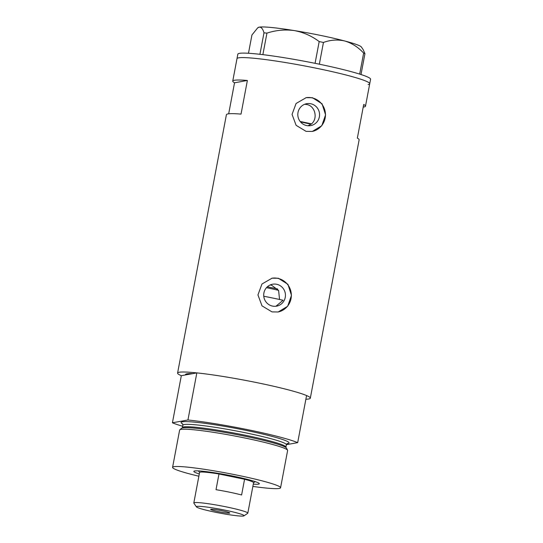 <?xml version="1.0" encoding="UTF-8"?>
<svg xmlns="http://www.w3.org/2000/svg" width="543" height="543" viewBox="0 0 543 543"><rect width="100%" height="100%" fill="white"/><g stroke="black" fill="none" stroke-linecap="round" stroke-linejoin="round"><path stroke-width="0.81" d="M270.109 285L271.541 285.19L278.607 290.464L279.557 299.485M276.645 284.274A11.138 10.867 79.8 0 0 263.708 295.039A11.138 10.867 79.8 0 0 276.557 306.143A11.138 10.867 79.8 0 0 276.645 284.274M310.752 103.747A11.138 10.867 79.8 0 0 297.815 114.512A11.138 10.867 79.8 0 0 310.671 125.616A11.138 10.867 79.8 0 0 310.752 103.747M308.003 125.759L311.533 123.892C318.062 118.496 315.245 105.81 306.639 104.487L304.691 104.27M312.463 97.726L306.177 97.659L296.078 103.475L292.059 114.403L296.125 125.345L306.109 131.365L312.273 131.46L321.768 125.752L325.59 114.844L322.047 103.808L312.463 97.726M312.008 131.501A17.172 16.752 79.8 0 0 325.461 114.729A17.172 16.752 79.8 0 0 311.872 97.835A17.172 16.752 79.8 0 0 305.906 97.713M278.355 278.254L272.063 278.186L261.964 284.003L257.945 294.93L262.018 305.872L271.995 311.892L278.159 311.987L287.661 306.279L291.476 295.372L287.939 284.335L278.355 278.254M277.901 312.028A17.172 16.752 79.8 0 0 291.347 295.256A17.172 16.752 79.8 0 0 277.758 278.362A17.172 16.752 79.8 0 0 271.799 278.24M297.679 442.64L306.578 395.548A67.542 5.416 -169.3 0 0 258.563 382.985A67.542 5.416 10.7 0 0 177.581 373.082A67.542 5.416 10.7 0 0 181.321 375.688L185.543 374.928A59.533 4.778 10.7 0 1 185.455 374.568A59.533 4.778 10.7 0 1 192.616 373.652A59.533 4.778 -169.3 0 0 185.455 374.568A59.533 4.778 -169.3 0 0 185.543 374.928L196.837 372.892L187.939 419.99A67.542 5.416 -169.3 0 1 249.665 430.076A67.542 5.416 -169.3 0 1 297.679 442.64L286.385 444.683M363.213 107.1A67.542 5.416 -169.3 0 0 365.493 106.177A67.542 5.416 -169.3 0 0 363.708 104.487L357.348 138.126A67.542 5.416 10.7 0 1 359.133 139.816L310.325 398.162A67.542 5.416 10.7 0 1 305.885 399.227M196.837 372.892A67.542 5.416 -169.3 0 1 258.563 382.985A67.542 5.416 10.7 0 1 310.325 398.162M317.974 68.574A67.542 5.416 10.7 0 1 369.729 83.751A67.542 5.416 -169.3 0 0 311.214 67.21A67.542 5.416 -169.3 0 0 238.608 57.843A67.542 5.416 -169.3 0 0 236.992 58.671A67.542 5.416 10.7 0 1 317.974 68.574M177.581 373.082L226.397 114.736A67.542 5.416 10.7 0 1 241.024 114.111L247.377 80.473A67.542 5.416 -169.3 0 0 232.75 81.097A67.542 5.416 -169.3 0 0 234.535 82.787L228.678 113.813M275.966 306.232L283.066 300.252A59.533 4.778 10.7 0 0 272.932 298.08A59.533 4.778 10.7 0 0 263.762 296.247M234.535 82.787L247.377 80.473M368.106 84.579A67.542 5.416 -169.3 0 0 369.729 83.751L370.577 79.264A67.542 5.416 -169.3 0 0 312.062 62.723A67.542 5.416 -169.3 0 0 239.456 53.357A67.542 5.416 -169.3 0 0 237.834 54.185L232.75 81.097M248.477 53.268L251.932 35.003L257.708 27.829L259.235 27.15C261.305 27.001 262.887 28.894 263.979 32.831L266.939 33.116C275.919 30.184 285.055 29.336 294.34 30.584C303.415 32.281 311.696 35.947 319.189 41.573L323.445 42.456C330.538 39.856 337.665 39.374 344.825 41.003C351.796 43.08 358.068 47.105 363.647 53.078L364.944 53.669L363.152 49.589L361.36 46.983A52.664 4.222 10.7 0 0 344.825 41.003A52.664 4.222 10.7 0 0 294.34 30.584A52.664 4.222 10.7 0 0 259.235 27.15A52.664 4.222 10.7 0 0 258.203 27.489L257.708 27.822M259.921 54.307L263.979 32.831M266.939 33.116L262.873 54.653M315.076 63.327L319.189 41.573M323.445 42.456L319.338 64.196M359.676 74.106L363.647 53.078M364.944 53.669L361 74.534M311.533 123.892A45.795 3.672 -169.3 0 0 300.164 121.483M199.301 473.951A33.313 2.674 10.7 0 1 193.987 471.188A33.313 2.674 10.7 0 1 233.789 476.265A33.313 2.674 10.7 0 1 259.249 483.521A33.313 2.674 10.7 0 1 253.296 484.152M179.781 429.832L181.538 428.264A53.513 4.29 10.7 0 1 184.05 427.694A53.513 4.29 10.7 0 1 245.551 436.355A53.513 4.29 10.7 0 1 284.369 446.651A53.513 4.29 10.7 0 1 286.5 448.097L287.566 450.195A54.952 4.405 -169.3 0 0 245.511 438.133A54.952 4.405 -169.3 0 0 179.781 429.832A54.952 4.405 -169.3 0 0 179.624 430.076L172.579 467.36A54.952 4.405 -169.3 0 0 198.874 476.218M252.868 486.419A54.952 4.405 -169.3 0 0 280.575 487.77L287.62 450.48A54.952 4.405 -169.3 0 0 287.566 450.195M280.575 487.77A54.952 4.405 -169.3 0 0 238.465 475.424A54.952 4.405 -169.3 0 0 172.579 467.36M181.321 375.688L172.423 422.787A67.542 5.416 -169.3 0 0 182.679 426.269M172.423 422.787L187.939 419.99M214.974 512.151A24.272 1.948 -169.3 0 0 243.963 515.85A24.272 1.948 -169.3 0 0 225.474 510.257A24.272 1.948 -169.3 0 0 196.423 506.87A24.272 1.948 -169.3 0 0 214.974 512.151M196.423 506.87L193.871 503.157A27.476 2.206 10.7 0 1 193.817 502.961A27.476 2.206 10.7 0 1 226.757 506.992A27.476 2.206 10.7 0 1 247.812 513.169A27.476 2.206 10.7 0 1 247.689 513.325L243.963 515.85M222.325 510.827A9.733 0.781 -169.3 0 0 210.657 509.395A9.733 0.781 -169.3 0 0 218.116 511.587A9.733 0.781 -169.3 0 0 229.784 513.013A9.733 0.781 -169.3 0 0 222.325 510.827M247.812 513.169L253.574 482.666A27.476 2.206 -169.3 0 0 244.567 479.272A27.476 2.206 -169.3 0 0 232.519 476.496A27.476 2.206 -169.3 0 0 218.978 473.985A27.476 2.206 -169.3 0 0 199.58 472.464L193.817 502.961M241.601 494.972L244.567 479.272L218.978 473.985L216.012 489.684A27.476 2.206 -169.3 0 1 229.553 492.189A27.476 2.206 -169.3 0 1 241.601 494.972M254.796 481.485A28.623 2.294 10.7 0 1 254.911 481.756A28.623 2.294 10.7 0 1 254.789 481.926L253.561 482.754M278.552 290.362A28.623 2.294 -169.3 0 0 268.364 288.075A28.623 2.294 -169.3 0 0 266.477 287.688M277.629 288.978A41.214 3.306 -169.3 0 0 271.086 287.58A41.214 3.306 -169.3 0 0 267.332 286.819M310.521 124.076A41.214 3.306 -169.3 0 0 302.315 122.304A41.214 3.306 -169.3 0 0 300.53 121.937M199.566 472.553L198.724 471.331A28.623 2.294 10.7 0 1 198.67 471.134A28.623 2.294 10.7 0 1 198.881 470.917M182.176 428.006L182.428 427.579A52.664 4.222 10.7 0 1 245.572 435.303A52.664 4.222 10.7 0 1 285.923 447.133L286.378 444.737A52.664 4.222 -169.3 0 0 246.02 432.9A52.664 4.222 -169.3 0 0 182.882 425.183L182.523 423.703M182.726 424.002A54.952 4.405 10.7 0 1 246.943 430.572A54.952 4.405 10.7 0 1 286.948 443.692M365.493 106.177L369.729 83.751M182.428 427.579L182.882 425.183M287.247 443.495L286.378 444.737M285.923 447.133L285.998 447.622"/></g></svg>
